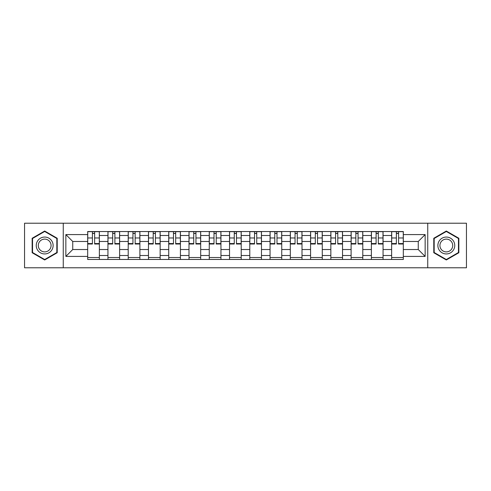 <?xml version="1.0" encoding="UTF-8"?>
<svg xmlns="http://www.w3.org/2000/svg" width="491" height="491" viewBox="0 0 491 491"><rect width="100%" height="100%" fill="white"/><g stroke="black" fill="none" stroke-linecap="round" stroke-linejoin="round"><path stroke-width="0.74" d="M427.741 267.779L466.45 267.779L466.45 223.221L24.55 223.221L24.55 267.779L427.741 267.779L427.741 223.221M107.94 259.463L107.94 235.496L99.366 235.496L99.366 259.463M99.366 235.496L99.366 231.537M107.94 235.496L107.94 231.537M119.632 231.537L119.632 259.463M128.206 259.463L128.206 231.537M139.898 231.537L139.898 259.463M148.466 259.463L148.466 231.537M160.158 231.537L160.158 259.463M168.732 259.463L168.732 231.537M180.424 231.537L180.424 259.463M188.998 259.463L188.998 231.537M200.684 231.537L200.684 259.463M209.258 259.463L209.258 231.537M220.95 231.537L220.95 259.463M229.524 259.463L229.524 231.537M241.216 231.537L241.216 259.463M249.784 259.463L249.784 231.537M261.476 231.537L261.476 259.463M270.05 259.463L270.05 231.537M281.742 231.537L281.742 259.463M290.316 259.463L290.316 231.537M302.002 231.537L302.002 259.463M310.576 259.463L310.576 231.537M322.268 231.537L322.268 259.463M330.842 259.463L330.842 231.537M342.534 231.537L342.534 259.463M351.102 259.463L351.102 231.537M362.794 231.537L362.794 259.463M371.368 259.463L371.368 231.537M383.06 231.537L383.06 259.463M391.634 259.463L391.634 231.537M391.634 249.526L383.06 249.526M371.368 249.526L362.794 249.526M351.102 249.526L342.534 249.526M330.842 249.526L322.268 249.526M310.576 249.526L302.002 249.526M290.316 249.526L281.742 249.526M270.05 249.526L261.476 249.526M249.784 249.526L241.216 249.526M229.524 249.526L220.95 249.526M209.258 249.526L200.684 249.526M188.998 249.526L180.424 249.526M168.732 249.526L160.158 249.526M148.466 249.526L139.898 249.526M128.206 249.526L119.632 249.526M107.94 249.526L99.366 249.526M391.634 241.474L383.06 241.474M371.368 241.474L362.794 241.474M351.102 241.474L342.534 241.474M330.842 241.474L322.268 241.474M310.576 241.474L302.002 241.474M290.316 241.474L281.742 241.474M270.05 241.474L261.476 241.474M249.784 241.474L241.216 241.474M229.524 241.474L220.95 241.474M209.258 241.474L200.684 241.474M188.998 241.474L180.424 241.474M168.732 241.474L160.158 241.474M148.466 241.474L139.898 241.474M128.206 241.474L119.632 241.474M107.94 241.474L99.366 241.474M72.742 249.526L87.68 249.526L87.68 241.474L72.742 241.474L72.742 249.526L65.855 256.412L65.855 234.588L87.68 234.588L87.68 241.474M403.32 241.474L403.32 249.526L418.258 249.526L418.258 241.474L403.32 241.474L403.32 231.537L87.68 231.537L87.68 234.588M403.32 234.588L425.145 234.588L425.145 256.412L403.32 256.412L403.32 249.526M87.68 249.526L87.68 259.463L403.32 259.463L403.32 256.412M87.68 256.412L65.855 256.412M63.259 267.779L63.259 223.221M57.22 238.264L44.681 231.028L32.148 238.264L32.148 252.736L44.681 259.972L57.22 252.736L57.22 238.264M458.852 238.264L446.319 231.028L433.78 238.264L433.78 252.736L446.319 259.972L458.852 252.736L458.852 238.264M99.366 257.517L87.68 257.517M92.418 233.483L94.628 233.483M119.632 257.517L107.94 257.517M112.684 233.483L114.894 233.483M139.898 257.517L128.206 257.517M132.944 233.483L135.154 233.483M160.158 257.517L148.466 257.517M153.21 233.483L155.42 233.483M180.424 257.517L168.732 257.517M173.476 233.483L175.68 233.483M200.684 257.517L188.998 257.517M193.736 233.483L195.946 233.483M220.95 257.517L209.258 257.517M214.002 233.483L216.212 233.483M241.216 257.517L229.524 257.517M234.262 233.483L236.472 233.483M261.476 257.517L249.784 257.517M254.528 233.483L256.738 233.483M281.742 257.517L270.05 257.517M274.788 233.483L276.998 233.483M302.002 257.517L290.316 257.517M295.054 233.483L297.264 233.483M322.268 257.517L310.576 257.517M315.32 233.483L317.524 233.483M342.534 257.517L330.842 257.517M335.58 233.483L337.79 233.483M362.794 257.517L351.102 257.517M355.846 233.483L358.056 233.483M383.06 257.517L371.368 257.517M376.106 233.483L378.315 233.483M403.32 257.517L391.634 257.517M396.372 233.483L398.582 233.483M65.855 234.588L72.742 241.474M418.258 249.526L425.145 256.412M418.258 241.474L425.145 234.588M94.628 243.561L99.305 243.561L99.305 244.009L94.628 244.009L94.628 231.666L99.305 231.666L96.709 231.666M99.305 243.561L99.305 231.666M92.418 233.354L94.628 233.354M90.344 231.666L87.742 231.666L87.742 244.009L92.418 244.009L92.418 231.666L90.534 231.666M87.742 231.666L96.512 231.666M114.894 243.561L119.565 243.561L119.565 244.009L114.894 244.009L114.894 231.666L119.565 231.666L116.968 231.666M119.565 243.561L119.565 231.666M112.684 233.354L114.894 233.354M110.604 231.666L108.008 231.666L108.008 244.009L112.684 244.009L112.684 231.666L110.8 231.666M108.008 231.666L116.772 231.666M135.154 243.561L139.831 243.561L139.831 244.009L135.154 244.009L135.154 231.666L139.831 231.666L137.234 231.666M139.831 243.561L139.831 231.666M132.944 233.354L135.154 233.354M130.87 231.666L128.268 231.666L128.268 244.009L132.944 244.009L132.944 231.666L131.06 231.666M128.268 231.666L137.038 231.666M37.371 249.723A8.445 8.445 0 0 0 48.904 252.81A8.445 8.445 0 0 0 51.997 241.277A8.445 8.445 0 0 0 40.465 238.19A8.445 8.445 0 0 0 37.371 249.723M39.145 248.698A6.395 6.395 0 0 0 47.879 251.036A6.395 6.395 0 0 0 50.217 242.302A6.395 6.395 0 0 0 41.489 239.964A6.395 6.395 0 0 0 39.145 248.698M44.681 231.476L56.827 238.491L56.827 252.509L44.681 259.524L32.541 252.509L32.541 238.491L44.681 231.476M439.003 249.723A8.445 8.445 0 0 0 450.535 252.81A8.445 8.445 0 0 0 453.629 241.277A8.445 8.445 0 0 0 442.096 238.19A8.445 8.445 0 0 0 439.003 249.723M440.783 248.698A6.395 6.395 0 0 0 449.51 251.036A6.395 6.395 0 0 0 451.855 242.302A6.395 6.395 0 0 0 443.121 239.964A6.395 6.395 0 0 0 440.783 248.698M446.319 231.476L458.459 238.491L458.459 252.509L446.319 259.524L434.173 252.509L434.173 238.491L446.319 231.476M155.42 243.561L160.097 243.561L160.097 244.009L155.42 244.009L155.42 231.666L160.097 231.666L157.494 231.666M160.097 243.561L160.097 231.666M153.21 233.354L155.42 233.354M151.13 231.666L148.534 231.666L148.534 244.009L153.21 244.009L153.21 231.666L151.326 231.666M148.534 231.666L157.304 231.666M175.68 243.561L180.357 243.561L180.357 244.009L175.68 244.009L175.68 231.666L180.357 231.666L177.76 231.666M180.357 243.561L180.357 231.666M173.476 233.354L175.68 233.354M171.396 231.666L168.8 231.666L168.8 244.009L173.476 244.009L173.476 231.666L171.592 231.666M168.8 231.666L177.564 231.666M195.946 243.561L200.623 243.561L200.623 244.009L195.946 244.009L195.946 231.666L200.623 231.666L198.026 231.666M200.623 243.561L200.623 231.666M193.736 233.354L195.946 233.354M191.662 231.666L189.06 231.666L189.06 244.009L193.736 244.009L193.736 231.666L191.852 231.666M189.06 231.666L197.83 231.666M216.212 243.561L220.882 243.561L220.882 244.009L216.212 244.009L216.212 231.666L220.882 231.666L218.286 231.666M220.882 243.561L220.882 231.666M214.002 233.354L216.212 233.354M211.922 231.666L209.326 231.666L209.326 244.009L214.002 244.009L214.002 231.666L212.118 231.666M209.326 231.666L218.09 231.666M236.472 243.561L241.149 243.561L241.149 244.009L236.472 244.009L236.472 231.666L241.149 231.666L238.552 231.666M241.149 243.561L241.149 231.666M234.262 233.354L236.472 233.354M232.188 231.666L229.585 231.666L229.585 244.009L234.262 244.009L234.262 231.666L232.378 231.666M229.585 231.666L238.356 231.666M256.738 243.561L261.415 243.561L261.415 244.009L256.738 244.009L256.738 231.666L261.415 231.666L258.812 231.666M261.415 243.561L261.415 231.666M254.528 233.354L256.738 233.354M252.448 231.666L249.851 231.666L249.851 244.009L254.528 244.009L254.528 231.666L252.644 231.666M249.851 231.666L258.622 231.666M276.998 243.561L281.674 243.561L281.674 244.009L276.998 244.009L276.998 231.666L281.674 231.666L279.078 231.666M281.674 243.561L281.674 231.666M274.788 233.354L276.998 233.354M272.714 231.666L270.118 231.666L270.118 244.009L274.788 244.009L274.788 231.666L272.91 231.666M270.118 231.666L278.882 231.666M297.264 243.561L301.94 243.561L301.94 244.009L297.264 244.009L297.264 231.666L301.94 231.666L299.338 231.666M301.94 243.561L301.94 231.666M295.054 233.354L297.264 233.354M292.974 231.666L290.377 231.666L290.377 244.009L295.054 244.009L295.054 231.666L293.17 231.666M290.377 231.666L299.148 231.666M317.524 243.561L322.2 243.561L322.2 244.009L317.524 244.009L317.524 231.666L322.2 231.666L319.604 231.666M322.2 243.561L322.2 231.666M315.32 233.354L317.524 233.354M313.24 231.666L310.643 231.666L310.643 244.009L315.32 244.009L315.32 231.666L313.436 231.666M310.643 231.666L319.408 231.666M337.79 243.561L342.466 243.561L342.466 244.009L337.79 244.009L337.79 231.666L342.466 231.666L339.87 231.666M342.466 243.561L342.466 231.666M335.58 233.354L337.79 233.354M333.506 231.666L330.903 231.666L330.903 244.009L335.58 244.009L335.58 231.666L333.696 231.666M330.903 231.666L339.674 231.666M358.056 243.561L362.732 243.561L362.732 244.009L358.056 244.009L358.056 231.666L362.732 231.666L360.13 231.666M362.732 243.561L362.732 231.666M355.846 233.354L358.056 233.354M353.765 231.666L351.169 231.666L351.169 244.009L355.846 244.009L355.846 231.666L353.962 231.666M351.169 231.666L359.94 231.666M378.315 243.561L382.992 243.561L382.992 244.009L378.315 244.009L378.315 231.666L382.992 231.666L380.396 231.666M382.992 243.561L382.992 231.666M376.106 233.354L378.315 233.354M374.032 231.666L371.435 231.666L371.435 244.009L376.106 244.009L376.106 231.666L374.228 231.666M371.435 231.666L380.2 231.666M398.582 243.561L403.258 243.561L403.258 244.009L398.582 244.009L398.582 231.666L403.258 231.666L400.656 231.666M403.258 243.561L403.258 231.666M396.372 233.354L398.582 233.354M394.291 231.666L391.695 231.666L391.695 244.009L396.372 244.009L396.372 231.666L394.488 231.666M391.695 231.666L400.466 231.666M371.368 235.496L362.794 235.496M351.102 235.496L342.534 235.496M330.842 235.496L322.268 235.496M310.576 235.496L302.002 235.496M290.316 235.496L281.742 235.496M270.05 235.496L261.476 235.496M249.784 235.496L241.216 235.496M229.524 235.496L220.95 235.496M209.258 235.496L200.684 235.496M188.998 235.496L180.424 235.496M168.732 235.496L160.158 235.496M148.466 235.496L139.898 235.496M128.206 235.496L119.632 235.496M391.634 235.496L383.06 235.496M371.368 255.504L362.794 255.504M351.102 255.504L342.534 255.504M330.842 255.504L322.268 255.504M310.576 255.504L302.002 255.504M290.316 255.504L281.742 255.504M270.05 255.504L261.476 255.504M249.784 255.504L241.216 255.504M229.524 255.504L220.95 255.504M209.258 255.504L200.684 255.504M188.998 255.504L180.424 255.504M168.732 255.504L160.158 255.504M148.466 255.504L139.898 255.504M128.206 255.504L119.632 255.504M107.94 255.504L99.366 255.504M391.634 255.504L383.06 255.504M94.628 237.975L99.305 237.975M87.742 243.561L92.418 243.561M87.742 237.975L92.418 237.975M114.894 237.975L119.565 237.975M108.008 243.561L112.684 243.561M108.008 237.975L112.684 237.975M135.154 237.975L139.831 237.975M128.268 243.561L132.944 243.561M128.268 237.975L132.944 237.975M155.42 237.975L160.097 237.975M148.534 243.561L153.21 243.561M148.534 237.975L153.21 237.975M175.68 237.975L180.357 237.975M168.8 243.561L173.476 243.561M168.8 237.975L173.476 237.975M195.946 237.975L200.623 237.975M189.06 243.561L193.736 243.561M189.06 237.975L193.736 237.975M216.212 237.975L220.882 237.975M209.326 243.561L214.002 243.561M209.326 237.975L214.002 237.975M236.472 237.975L241.149 237.975M229.585 243.561L234.262 243.561M229.585 237.975L234.262 237.975M256.738 237.975L261.415 237.975M249.851 243.561L254.528 243.561M249.851 237.975L254.528 237.975M276.998 237.975L281.674 237.975M270.118 243.561L274.788 243.561M270.118 237.975L274.788 237.975M297.264 237.975L301.94 237.975M290.377 243.561L295.054 243.561M290.377 237.975L295.054 237.975M317.524 237.975L322.2 237.975M310.643 243.561L315.32 243.561M310.643 237.975L315.32 237.975M337.79 237.975L342.466 237.975M330.903 243.561L335.58 243.561M330.903 237.975L335.58 237.975M358.056 237.975L362.732 237.975M351.169 243.561L355.846 243.561M351.169 237.975L355.846 237.975M378.315 237.975L382.992 237.975M371.435 243.561L376.106 243.561M371.435 237.975L376.106 237.975M398.582 237.975L403.258 237.975M391.695 243.561L396.372 243.561M391.695 237.975L396.372 237.975"/></g></svg>
